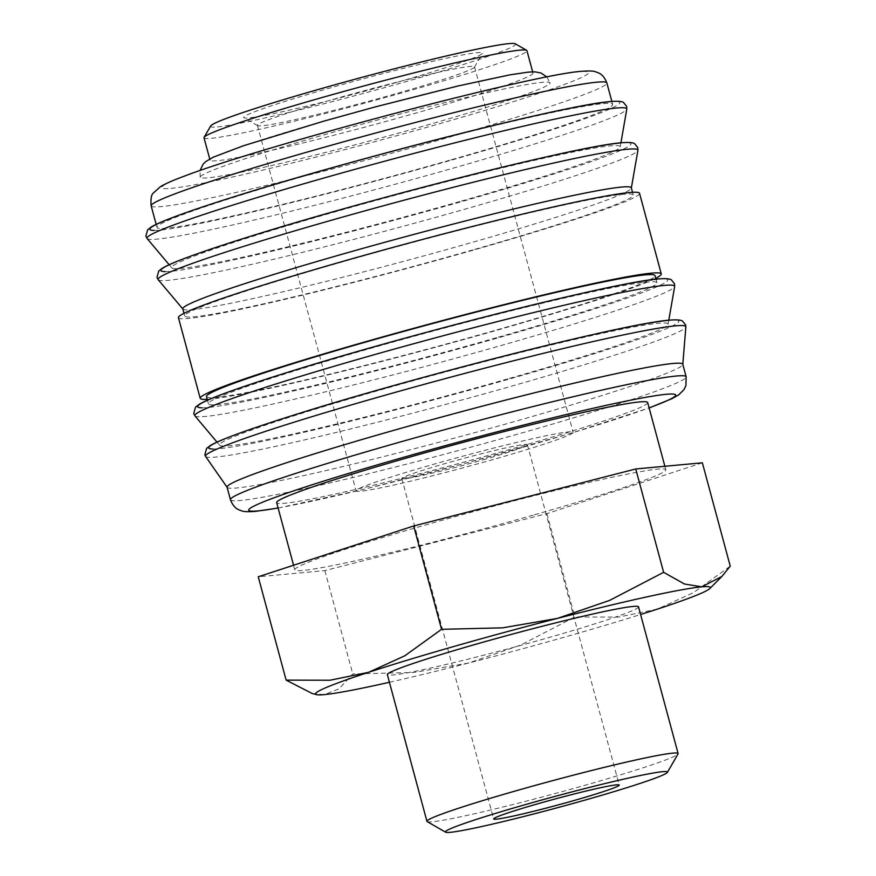 <?xml version="1.0" encoding="UTF-8"?>
<svg xmlns="http://www.w3.org/2000/svg" width="876" height="876" viewBox="0 0 876 876"><rect width="100%" height="100%" fill="white"/><g stroke="black" fill="none" stroke-linecap="round" stroke-linejoin="round"><path stroke-width="0.66" stroke-dasharray="4.38 3.29" d="M227.07 487.198A235.994 11.859 164.9 0 0 227.169 487.395A235.994 11.859 164.9 0 0 521.538 419.549A235.994 11.859 164.9 0 0 682.787 364.46A235.994 11.859 164.9 0 0 682.765 364.241M205.597 456.462A248.762 12.505 164.9 0 0 215.978 457.053A248.762 12.505 164.9 0 0 515.887 384.936A248.762 12.505 164.9 0 0 685.864 326.879M509.372 378.432A232.282 11.673 164.9 0 0 668.07 324.284A232.282 11.673 164.9 0 0 378.235 390.597A232.282 11.673 164.9 0 0 219.679 445.271A232.282 11.673 164.9 0 0 509.372 378.432M206.484 396.642A232.282 11.673 164.9 0 0 496.309 330.055A232.282 11.673 164.9 0 0 655.007 275.622M498.247 337.216A232.282 11.673 164.9 0 0 656.945 282.795A232.282 11.673 164.9 0 0 367.121 349.382A232.282 11.673 164.9 0 0 208.422 403.814A232.282 11.673 164.9 0 0 498.247 337.216M178.452 317.703A238.787 12.001 164.9 0 0 476.391 249.255A238.787 12.001 164.9 0 0 639.535 193.3M207.218 399.325A238.787 12.001 164.9 0 0 498.148 329.88A238.787 12.001 164.9 0 0 655.73 278.305M182.799 308.845A232.282 11.673 164.9 0 0 182.931 309.097A232.282 11.673 164.9 0 0 472.624 242.258A232.282 11.673 164.9 0 0 631.322 188.11A232.282 11.673 164.9 0 0 631.322 187.825M474.562 249.419A232.282 11.673 164.9 0 0 633.249 194.987A232.282 11.673 164.9 0 0 343.425 261.585A232.282 11.673 164.9 0 0 184.737 316.006A232.282 11.673 164.9 0 0 474.562 249.419M461.499 201.042A232.282 11.673 164.9 0 0 620.208 146.894A232.282 11.673 164.9 0 0 330.372 213.207A232.282 11.673 164.9 0 0 171.816 267.881A232.282 11.673 164.9 0 0 461.499 201.042M451.436 159.728A235.994 11.859 164.9 0 0 612.663 104.43A235.994 11.859 164.9 0 0 318.207 172.09A235.994 11.859 164.9 0 0 156.968 227.388A235.994 11.859 164.9 0 0 451.436 159.728M204.009 137.806A167.239 8.41 164.9 0 0 412.684 89.856A167.239 8.41 164.9 0 0 526.947 50.677M324.317 121.019A167.239 8.41 -15.1 0 1 532.991 73.069A167.239 8.41 -15.1 0 1 418.728 112.259A167.239 8.41 -15.1 0 1 210.054 160.198A167.239 8.41 -15.1 0 1 324.317 121.019M210.656 125.991A157.954 7.939 164.9 0 0 407.647 81.15A157.954 7.939 164.9 0 0 515.263 43.8M312.152 693.485L324.197 694.635L339.078 688.832L352.754 673.951L413.877 672.461L468.529 663.055L520.848 645.01L574.809 616.956L618.675 617.076L657.274 609.159L693.551 592.603L730.245 566.148M389.415 682.273A204.404 10.271 164.9 0 0 468.529 663.055A204.404 10.271 164.9 0 0 570.637 635.385A204.404 10.271 164.9 0 0 640.586 614.503M427.181 821.611A130.075 6.537 164.9 0 0 589.241 784.053A130.075 6.537 164.9 0 0 678.035 753.929M638.527 606.849A130.075 6.537 -15.1 0 1 549.657 637.334A130.075 6.537 -15.1 0 1 387.356 674.63M647.682 402.544A192.14 9.658 -15.1 0 1 516.413 447.57A192.14 9.658 -15.1 0 1 276.663 502.649M534.535 514.76A192.14 9.658 164.9 0 0 665.815 469.744A192.14 9.658 164.9 0 0 426.065 524.823A192.14 9.658 164.9 0 0 294.796 569.849A192.14 9.658 164.9 0 0 534.535 514.76M482.95 459.856A65.043 3.274 164.9 0 0 527.385 444.614A65.043 3.274 164.9 0 0 446.234 463.262A65.043 3.274 164.9 0 0 401.799 478.504A65.043 3.274 164.9 0 0 482.95 459.856M397.726 93.174A112.424 5.65 164.9 0 0 474.464 67.145A112.424 5.65 164.9 0 0 474.529 66.839A112.424 5.65 164.9 0 0 334.249 99.065A112.424 5.65 164.9 0 0 257.445 125.41A112.424 5.65 164.9 0 0 257.654 125.64A112.424 5.65 164.9 0 0 397.726 93.174M496.32 458.619A112.424 5.65 164.9 0 0 573.134 432.273A112.424 5.65 164.9 0 0 432.853 464.499A112.424 5.65 164.9 0 0 356.05 490.845A112.424 5.65 164.9 0 0 496.32 458.619M397.967 82.037A123.669 6.22 164.9 0 0 482.391 53.403A123.669 6.22 164.9 0 0 328.161 88.52A123.669 6.22 164.9 0 0 243.9 117.756A123.669 6.22 164.9 0 0 397.967 82.037M426.294 125.334A181.179 9.11 164.9 0 0 550.073 82.881A181.179 9.11 164.9 0 0 324.01 134.816A181.179 9.11 164.9 0 0 200.232 177.27A181.179 9.11 164.9 0 0 207.853 177.85A181.179 9.11 164.9 0 0 426.294 125.334M702.355 462.802L546.931 513.61L324.876 570.605L258.245 576.78M324.876 570.605L352.754 673.951M546.931 513.61L574.809 616.956M213.032 449.016A243.429 12.231 164.9 0 0 219.022 448.698A243.429 12.231 164.9 0 0 512.515 378.136A243.429 12.231 164.9 0 0 668.574 320.32M201.918 407.8A243.429 12.231 164.9 0 0 207.908 407.493A243.429 12.231 164.9 0 0 501.39 336.931A243.429 12.231 164.9 0 0 657.46 279.115M165.17 271.626A243.429 12.231 164.9 0 0 171.159 271.308A243.429 12.231 164.9 0 0 464.652 200.746A243.429 12.231 164.9 0 0 620.712 142.93M154.056 230.41A243.429 12.231 164.9 0 0 160.045 230.103A243.429 12.231 164.9 0 0 453.527 159.541A243.429 12.231 164.9 0 0 609.597 101.725M230.454 499.747A235.994 11.859 164.9 0 0 240.396 500.492A235.994 11.859 164.9 0 0 524.921 432.087A235.994 11.859 164.9 0 0 686.149 376.79M278.097 507.96A221.124 11.114 164.9 0 0 524.593 446.815A221.124 11.114 164.9 0 0 649.116 407.855M194.987 415.936A248.477 12.483 164.9 0 0 205.302 416.461A248.477 12.483 164.9 0 0 504.883 344.443A248.477 12.483 164.9 0 0 674.662 286.518M158.238 279.762A248.477 12.483 164.9 0 0 168.553 280.287A248.477 12.483 164.9 0 0 468.134 208.258A248.477 12.483 164.9 0 0 637.914 150.333M147.124 238.546A248.477 12.483 164.9 0 0 157.439 239.082A248.477 12.483 164.9 0 0 457.02 167.053A248.477 12.483 164.9 0 0 626.789 109.128M151.165 205.893A235.994 11.859 164.9 0 0 161.107 206.637A235.994 11.859 164.9 0 0 445.632 138.233A235.994 11.859 164.9 0 0 606.86 82.935M170.962 188.384A221.124 11.114 164.9 0 0 437.562 124.282A221.124 11.114 164.9 0 0 579.332 71.766A221.124 11.114 164.9 0 0 312.732 135.868A221.124 11.114 164.9 0 0 170.962 188.384M278.119 508.036L363.978 489.268L464.543 463.492L571.097 433.215L649.138 407.931M668.07 324.284L668.782 320.222M655.971 279.181L656.945 282.795M632.527 192.304L633.249 194.987M620.208 146.894L620.92 142.832M611.853 101.43L612.663 104.43M532.652 71.832L532.991 73.069M664.873 466.284L665.815 469.744M527.385 444.614L619.244 785.06M474.529 66.839L573.134 432.273M474.464 67.145L482.391 53.403M546.854 76.978L550.073 82.881M200.232 177.27L200.046 170.546M257.654 125.64L243.9 117.756M257.445 125.41L356.05 490.845M401.799 478.504L493.659 818.94M293.559 565.239L294.796 569.849M209.725 158.961L210.054 160.198M156.158 224.387L156.968 227.388M171.816 267.881L169.156 264.727M184.004 313.323L184.737 316.006M207.448 400.201L208.422 403.814M219.679 445.271L217.018 442.117"/><path stroke-width="1.31" d="M686.149 376.79L682.765 364.241A235.994 11.859 164.9 0 0 388.309 431.901A235.994 11.859 164.9 0 0 227.07 487.198L230.454 499.747A235.994 11.859 164.9 0 1 391.692 444.439A235.994 11.859 164.9 0 1 676.217 376.034A235.994 11.859 164.9 0 1 686.149 376.79L685.93 385.582L683.926 389.7L678.747 394.824L671.892 398.711L649.138 407.931M685.864 326.879A248.762 12.505 164.9 0 0 685.864 326.836A248.762 12.505 164.9 0 0 675.374 325.861A248.762 12.505 164.9 0 0 375.454 397.967A248.762 12.505 164.9 0 0 205.575 456.429A248.762 12.505 164.9 0 0 205.597 456.462L204.842 454.753L206.616 448.392L210.328 445.534C214.445 443.092 221.365 440.015 231.089 436.325C245.827 430.696 266.085 423.831 291.85 415.717C411.906 377.512 627.479 322.839 669.516 320.145C680.652 319.182 682.393 320.977 682.492 321.065L685.656 325.018L685.864 326.836L682.798 364.35M655.971 279.181L655.007 275.622A232.282 11.673 164.9 0 0 365.183 342.209A232.282 11.673 164.9 0 0 206.484 396.642L207.448 400.201M655.73 278.305A238.787 12.001 164.9 0 0 661.281 273.925L639.535 193.3A238.787 12.001 164.9 0 0 341.585 261.749A238.787 12.001 164.9 0 0 178.452 317.703L200.21 398.339A238.787 12.001 164.9 0 0 207.218 399.325M661.281 273.925A238.787 12.001 164.9 0 0 363.343 342.385A238.787 12.001 164.9 0 0 200.21 398.339M632.527 192.304L631.322 187.825A232.282 11.673 164.9 0 0 341.498 254.412A232.282 11.673 164.9 0 0 182.799 308.845L184.004 313.323M532.652 71.832L526.947 50.677A167.239 8.41 164.9 0 0 526.629 50.315A167.239 8.41 164.9 0 0 318.273 98.616A167.239 8.41 164.9 0 0 204.108 137.346A167.239 8.41 164.9 0 0 204.009 137.806L209.725 158.961M526.629 50.315L515.263 43.8A157.954 7.939 164.9 0 0 318.481 89.418A157.954 7.939 164.9 0 0 210.656 125.991L204.108 137.346M640.586 614.503A204.404 10.271 164.9 0 0 657.274 609.159A204.404 10.271 164.9 0 0 709.768 588.562A204.404 10.271 164.9 0 0 701.676 586.843A204.404 10.271 164.9 0 0 557.344 618.423A204.404 10.271 164.9 0 0 455.235 646.094A204.404 10.271 164.9 0 0 368.599 672.319A204.404 10.271 164.9 0 0 316.575 694.646A204.404 10.271 164.9 0 0 324.197 694.635A204.404 10.271 164.9 0 0 389.415 682.273M286.134 680.126L258.245 576.78L413.68 525.972L635.735 468.978L702.355 462.802L730.245 566.148L721.857 576.485L701.676 586.843L684.474 584.007L663.625 572.324L609.663 600.378L557.344 618.423L502.693 627.829L441.559 629.318L404.865 655.763L368.599 672.319L329.989 680.247L286.134 680.126L312.152 693.485L316.575 694.646M667.403 772.369L678.035 753.929A130.075 6.537 164.9 0 0 678.112 753.568A130.075 6.537 164.9 0 0 515.811 790.864A130.075 6.537 164.9 0 0 426.94 821.338A130.075 6.537 164.9 0 0 427.181 821.611L445.643 832.2A114.986 5.782 164.9 0 0 588.902 798.989A114.986 5.782 164.9 0 0 667.403 772.369A114.986 5.782 164.9 0 0 523.99 805.011A114.986 5.782 164.9 0 0 445.643 832.2M426.94 821.338L387.356 674.63A130.075 6.537 -15.1 0 1 476.215 644.145A130.075 6.537 -15.1 0 1 638.527 606.849L678.112 753.568M293.559 565.239L276.663 502.649A192.14 9.658 -15.1 0 1 407.942 457.633A192.14 9.658 -15.1 0 1 647.682 402.544L664.873 466.284M538.094 803.708A65.043 3.274 -15.1 0 1 619.244 785.06A65.043 3.274 -15.1 0 1 574.809 800.303A65.043 3.274 -15.1 0 1 493.659 818.94A65.043 3.274 -15.1 0 1 538.094 803.708M635.735 468.978L663.625 572.324M413.68 525.972L441.559 629.318M668.574 320.32A243.429 12.231 164.9 0 0 387.039 387.488A243.429 12.231 164.9 0 0 213.032 449.016M657.46 279.115A243.429 12.231 164.9 0 0 375.924 346.283A243.429 12.231 164.9 0 0 201.918 407.8M620.712 142.93A243.429 12.231 164.9 0 0 339.176 210.098A243.429 12.231 164.9 0 0 165.17 271.626M609.597 101.725A243.429 12.231 164.9 0 0 328.062 168.893A243.429 12.231 164.9 0 0 154.056 230.41M649.116 407.855A221.124 11.114 164.9 0 0 666.362 394.288A221.124 11.114 164.9 0 0 399.752 458.389A221.124 11.114 164.9 0 0 257.982 510.905A221.124 11.114 164.9 0 0 278.097 507.96M674.662 286.518A248.477 12.483 164.9 0 0 664.183 285.423A248.477 12.483 164.9 0 0 364.602 357.452A248.477 12.483 164.9 0 0 194.987 415.936L193.727 413.538L195.49 407.176L199.213 404.318C203.331 401.876 210.24 398.81 219.964 395.109C234.713 389.491 254.96 382.626 280.736 374.512C400.792 336.296 616.365 281.634 658.391 278.94C669.538 277.977 671.268 279.762 671.366 279.849L674.542 283.813L674.662 286.518L668.782 320.222M637.914 150.333A248.477 12.483 164.9 0 0 627.446 149.249A248.477 12.483 164.9 0 0 327.865 221.267A248.477 12.483 164.9 0 0 158.238 279.762L156.979 277.363L158.753 271.002L162.465 268.144C166.582 265.702 173.503 262.625 183.226 258.935C197.965 253.306 218.223 246.441 243.988 238.327C364.044 200.122 579.616 145.449 621.653 142.755C632.79 141.792 634.531 143.587 634.629 143.675L637.794 147.628L637.914 150.333L631.355 187.957M626.789 109.128A248.477 12.483 164.9 0 0 616.321 108.033A248.477 12.483 164.9 0 0 316.74 180.062A248.477 12.483 164.9 0 0 147.124 238.546L145.865 236.148L147.628 229.786L151.351 226.928C155.468 224.486 162.378 221.42 172.101 217.719C186.851 212.101 207.097 205.236 232.874 197.122C352.929 158.906 568.502 104.244 610.528 101.55C621.675 100.587 623.405 102.372 623.504 102.47L626.679 106.423L626.789 109.128L620.92 142.832M606.86 82.935A235.994 11.859 164.9 0 0 596.928 82.18A235.994 11.859 164.9 0 0 312.404 150.584A235.994 11.859 164.9 0 0 151.165 205.893C150.552 199.005 151.285 194.702 153.399 192.972L160.56 186.566C165.684 183.577 173.525 180.138 184.059 176.262C261.639 146.292 534.261 74.055 581.828 71.295C589.22 70.77 593.808 70.934 595.581 71.81C597.542 72.807 602.819 72.741 606.86 82.935L611.853 101.43M230.454 499.747C234.505 509.931 239.772 509.865 241.743 510.872C243.517 511.737 248.094 511.912 255.496 511.376L278.119 508.036M200.046 170.546L203.09 164.206L205.75 161.578L213.229 157.187L243.605 145.701L324.12 121.052L375.881 106.741L457.852 86.023L509.941 74.843L528.611 72.073L535.291 71.876L541.083 73.047L546.854 76.978M709.768 588.562L721.857 576.485M151.165 205.893L156.158 224.387M169.156 264.727L147.124 238.546M182.832 308.976L158.238 279.762M217.018 442.117L194.987 415.936M227.103 487.308L205.597 456.462"/></g></svg>
